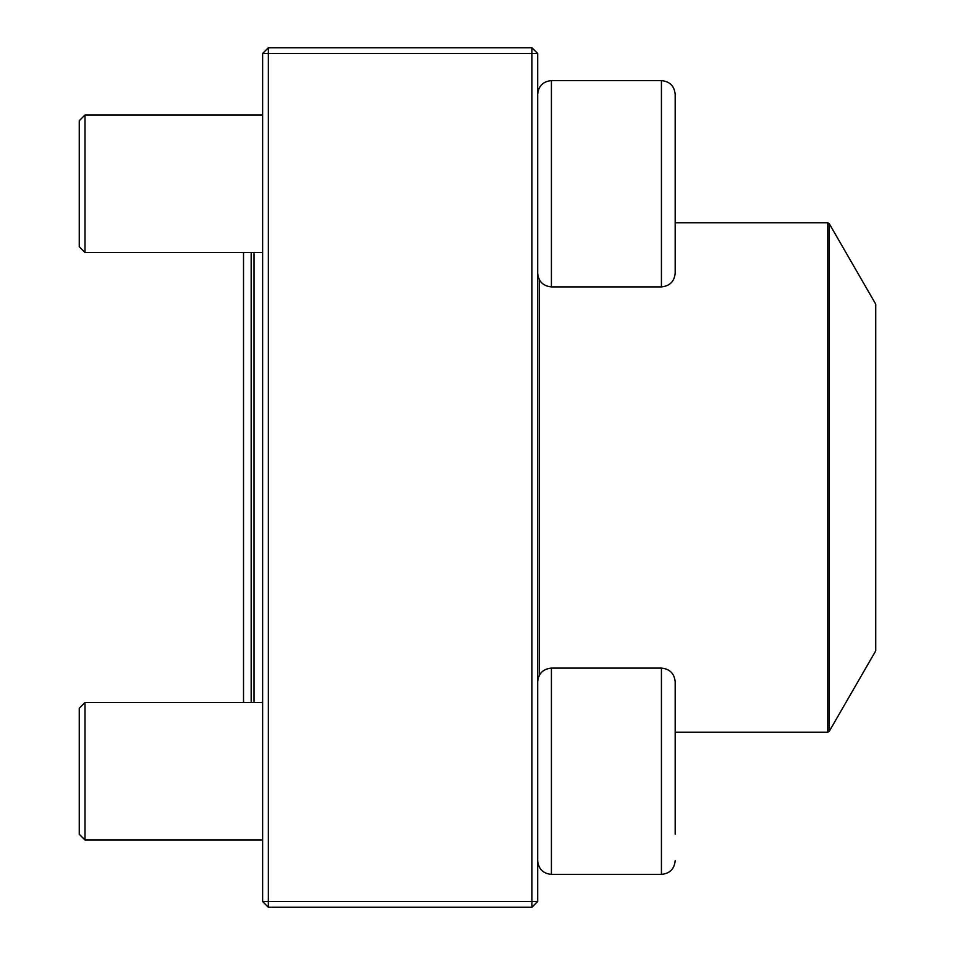 <?xml version="1.0" encoding="UTF-8"?>
<svg xmlns="http://www.w3.org/2000/svg" width="955" height="955" viewBox="0 0 955 955"><rect width="100%" height="100%" fill="white"/><g stroke="black" fill="none" stroke-linecap="round" stroke-linejoin="round"><path stroke-width="1.43" d="M531.935 907.25L268.355 907.25L262.625 901.52L262.625 53.48L268.355 53.48L268.355 901.52L531.935 901.52L531.935 53.48L268.355 53.48L268.355 47.75L531.935 47.75L531.935 53.48L537.665 53.48L537.665 901.52L531.935 901.52L531.935 907.25L537.665 901.52M268.355 907.25L268.355 901.52L262.625 901.52M262.625 53.48L268.355 47.75M531.935 47.75L537.665 53.48M675.185 246.605L675.185 120.891M675.185 94.366L675.185 273.142C674.373 281.486 669.789 286.07 661.433 286.894L661.433 80.614C669.789 81.426 674.373 86.01 675.185 94.366C674.373 86.01 669.789 81.426 661.433 80.614L551.417 80.614C543.061 81.426 538.477 86.01 537.665 94.366C538.477 86.01 543.061 81.426 551.417 80.614L551.417 286.894L661.433 286.894M84.995 252.514L79.265 246.784L79.265 120.724L84.995 114.994L84.995 252.514L262.625 252.514M675.185 771.246L675.185 708.395M661.433 668.106L551.417 668.106L551.417 874.386L661.433 874.386L661.433 668.106C669.789 668.93 674.373 673.514 675.185 681.858L675.185 834.109M84.995 771.246L84.995 840.006L262.625 840.006L84.995 840.006L79.265 834.276L79.265 708.216L84.995 702.486L84.995 771.246M262.625 702.486L84.995 702.486L243.525 702.486L243.525 252.514M551.417 874.386C543.061 873.574 538.477 868.99 537.665 860.634C538.477 868.99 543.061 873.574 551.417 874.386L661.433 874.386C669.789 873.574 674.373 868.99 675.185 860.634C674.373 868.99 669.789 873.574 661.433 874.386M251.165 702.486L251.165 252.514M254.03 252.514L254.03 702.486M829.25 731.339L875.735 650.833L875.735 304.168L829.25 223.661L829.25 731.339L827.77 732.199L827.77 222.802L675.185 222.802M539.384 675.209L539.384 279.791M84.995 114.994L262.625 114.994M551.417 286.894C543.061 286.07 538.477 281.486 537.665 273.142M551.417 668.106C543.061 668.93 538.477 673.514 537.665 681.858M79.265 834.276L84.995 840.006M827.77 732.199L675.185 732.199M827.77 222.802L829.25 223.661"/></g></svg>
